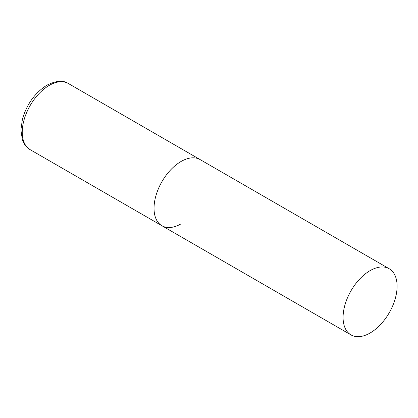 <?xml version="1.0" encoding="UTF-8"?>
<svg xmlns="http://www.w3.org/2000/svg" width="418" height="418" viewBox="0 0 418 418"><rect width="100%" height="100%" fill="white"/><g stroke="black" fill="none" stroke-linecap="round" stroke-linejoin="round"><path stroke-width="0.63" d="M181.041 223.86A38.195 22.049 -60 0 1 161.944 225.751A38.195 22.049 -60 0 1 156.092 195.149A38.195 22.049 -60 0 1 181.041 161.489A38.195 22.049 -60 0 1 200.138 159.598A38.195 22.049 120 0 0 170.706 169.833A38.195 22.049 120 0 0 154.038 208.268A38.195 22.049 120 0 0 161.944 225.751L30.153 149.66A38.195 22.049 -60 0 1 24.296 119.057A38.195 22.049 -60 0 1 49.246 85.397A38.195 22.049 -60 0 1 68.343 83.506C63.212 80.063 56.08 80.617 46.957 85.173C35.023 92.749 26.841 104.082 22.42 119.167L20.9 129.961L22.363 139.758L23.789 143.008C25.346 145.866 27.468 148.087 30.153 149.66M397.1 286.231A38.195 22.049 120 0 0 389.189 268.748A38.195 22.049 120 0 0 359.757 278.978A38.195 22.049 120 0 0 343.084 317.414A38.195 22.049 120 0 0 350.995 334.902A38.195 22.049 120 0 0 380.427 324.666A38.195 22.049 120 0 0 397.1 286.231M389.189 268.748L68.343 83.506M161.944 225.751L350.995 334.902"/></g></svg>
